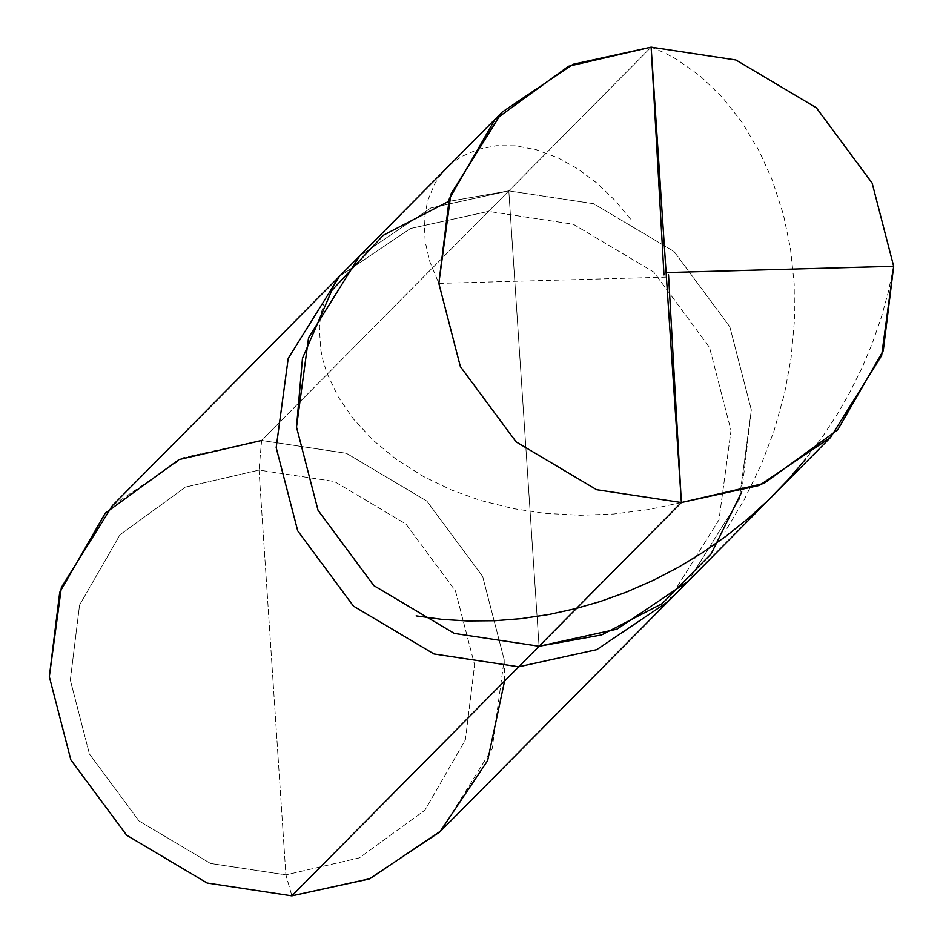 <?xml version="1.0" encoding="UTF-8"?>
<svg xmlns="http://www.w3.org/2000/svg" width="943" height="943" viewBox="0 0 943 943"><rect width="100%" height="100%" fill="white"/><g stroke="black" fill="none" stroke-linecap="round" stroke-linejoin="round"><path stroke-width="0.71" stroke-dasharray="4.71 3.54" d="M741.74 491.928L751.347 410.005L729.823 326.785L674.045 251.498L593.583 203.7L508.807 190.863L539.054 646.25L508.807 190.863L651.13 47.15L508.807 190.863L448.444 201.472L508.807 190.863L593.583 203.7L674.045 251.498L729.823 326.785L751.347 410.005L739.324 499.26L688.178 581.206L739.324 499.26L751.347 410.005L729.823 326.785L674.045 251.498L593.583 203.7L508.807 190.863L539.054 646.25L508.807 190.863L430.821 207.979L359.696 255.895L430.821 207.979L508.807 190.863L593.583 203.7L674.045 251.498L729.823 326.785L751.347 410.005L741.74 491.928M112.5 505.495L183.637 457.579L261.624 440.464L259.019 470.074L334.376 481.496L405.903 523.99L455.469 590.907L474.612 664.874L465.37 739.913L424.916 810.214L359.377 857.859L285.906 874.868L259.019 470.074L185.559 487.083L120.02 534.74L79.566 605.041L70.312 680.08L89.455 754.046L139.034 820.964L210.548 863.458L285.906 874.868L291.87 895.85L285.906 874.868L359.377 857.859L424.916 810.214L465.37 739.913L474.612 664.874L455.469 590.907L405.903 523.99L334.376 481.496L259.019 470.074L285.906 874.868L210.548 863.458L139.034 820.964L89.455 754.046L70.312 680.08L79.566 605.041L120.02 534.74L185.559 487.083L259.019 470.074L261.624 440.464L508.807 190.863L488.474 211.385L410.5 228.512L339.362 276.429L410.5 228.512L488.474 211.385L573.25 224.222L653.723 272.032L709.49 347.319L731.025 430.527L718.99 519.793L667.844 601.74L718.99 519.793L731.025 430.527L709.49 347.319L653.723 272.032L573.25 224.222L488.474 211.385L261.624 440.464L346.399 453.3L426.861 501.098L482.627 576.385L504.163 659.605L492.128 748.86L440.982 830.807M504.576 681.07L504.163 659.605L482.627 576.385L426.861 501.098L346.399 453.3L261.624 440.464M893.669 266.291L888.141 292.731L881.363 317.202L872.31 343.311L862.303 367.192L849.832 392.371L837.785 413.399L823.357 435.489L805.841 458.923M681.376 502.536L649.35 509.456L613.693 514.006L580.416 515.267L544.429 513.298L513.287 508.631L480.47 500.438L451.379 489.971L423.289 476.415L395.789 458.958L373.145 440.251L353.507 419.093L338.219 396.92L327.032 373.334L323.154 361.098L320.608 349.063L319.394 326.856L320.632 315.929L323.355 304.73M666.383 277.124L438.837 283.395L429.89 261.871L425.187 241.738L424.232 220.556L427.533 200.989L434.841 183.614L439.886 175.905L446.393 168.349L453.206 162.267L461.504 156.609L477.948 149.348L496.442 145.705L515.526 145.811L536.579 149.819L558.162 157.917L577.682 168.785L596.766 182.977L615.013 200.387L632.046 220.91M651.13 47.15L664.532 52.832L676.874 59.468L700.095 75.912L722.149 97.094L741.504 121.576L759.304 151.257L772.293 180.137L783.468 214.78L790.47 248.492L794.195 283.89L794.442 320.537L791.083 357.963L784.458 393.832L773.849 431.446L761.142 464.793L744.546 499.083L724.825 532.052"/><path stroke-width="1.41" d="M261.624 440.464L178.97 459.595L105.239 513.192L59.727 592.298L49.331 676.709L70.866 759.917L126.633 835.203L207.095 883.013L291.87 895.85L518.721 666.784L596.707 649.656L667.844 601.74L596.707 649.656L518.721 666.784L539.054 646.25L617.04 629.134L688.178 581.206L617.04 629.134L539.054 646.25L601.658 634.91L662.116 603.661L711.199 553.789L741.74 491.928L711.199 553.789L662.116 603.661L601.658 634.91L539.054 646.25L454.278 633.413L373.817 585.603L318.05 510.316L296.515 427.108L308.55 337.842L359.696 255.895L308.55 337.842L296.515 427.108L318.05 510.316L373.817 585.603L454.278 633.413L539.054 646.25L681.376 502.536L596.601 489.7L516.139 441.902L460.373 366.615L438.837 283.395L449.233 198.985L494.757 119.891L568.476 66.281L651.13 47.15L681.376 502.536L539.054 646.25L454.278 633.413L373.817 585.603L318.05 510.316L296.515 427.108L302.467 358.34L331.806 290.491L383.282 235.278L448.444 201.472L383.282 235.278L331.806 290.491L302.467 358.34L296.515 427.108L318.05 510.316L373.817 585.603L454.278 633.413L539.054 646.25L518.721 666.784L433.957 653.947L353.484 606.137L297.717 530.85L276.181 447.642L288.216 358.375L339.362 276.429L288.216 358.375L276.181 447.642L297.717 530.85L353.484 606.137L433.957 653.947L518.721 666.784L291.87 895.85L207.095 883.013L126.633 835.203L70.866 759.917L49.331 676.709L61.366 587.442L112.5 505.495L502.018 112.193L450.872 194.14L438.837 283.395L460.373 366.615L516.139 441.902L596.601 489.7L681.376 502.536L651.13 47.15L573.144 64.265L502.018 112.193M651.13 47.15L735.905 59.987L816.367 107.797L872.134 183.083L893.669 266.291L883.273 350.702L837.761 429.808L764.03 483.405L681.376 502.536L759.363 485.421L830.5 437.505L881.634 355.558L893.669 266.291L872.134 183.083L816.367 107.797L735.905 59.987L651.13 47.15L663.978 274.908M830.5 437.505L440.982 830.807L369.856 878.735L291.87 895.85L369.149 879.017L439.862 831.926L487.625 760.636L504.576 681.07M666.123 272.574L893.669 266.291M805.841 458.923L787.77 480.081L767.85 500.603L748.2 518.45L725.921 536.284L702.606 552.586L678.406 567.262L653.452 580.251L626.058 592.239L600.043 601.575L575.643 608.612L549.262 614.435L521.055 618.655L494.945 620.718L467.41 620.954L442.279 619.398L416.146 615.873M668.528 274.778L681.376 502.536"/></g></svg>
